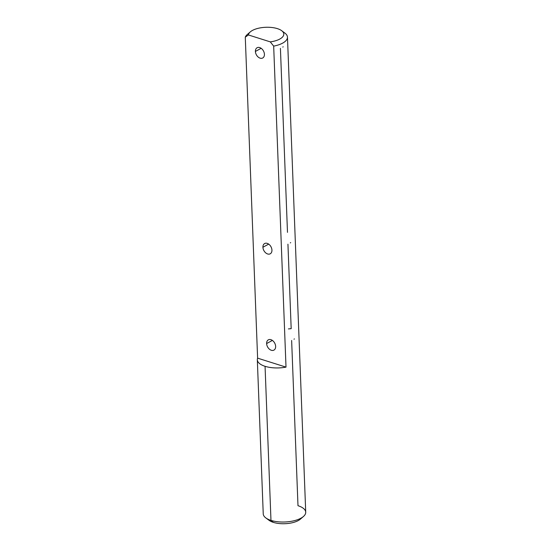 <?xml version="1.0" encoding="UTF-8"?>
<svg xmlns="http://www.w3.org/2000/svg" width="551" height="551" viewBox="0 0 551 551"><rect width="100%" height="100%" fill="white"/><g stroke="black" fill="none" stroke-linecap="round" stroke-linejoin="round"><path stroke-width="0.83" d="M282.787 47.076L283.18 46.801M264.418 54.287A5.847 4.036 61.5 0 1 262.703 58A5.847 4.036 61.5 0 1 258.033 56.925A5.847 4.036 61.5 0 1 255.402 51.436L261.167 48.302L255.402 51.436A5.847 4.036 61.5 0 1 257.117 47.73A5.847 4.036 61.5 0 1 261.787 48.805A5.847 4.036 61.5 0 1 264.418 54.287A5.847 4.036 -118.5 0 0 257.482 47.565A5.847 4.036 -118.5 0 0 257.834 56.739A5.847 4.036 -118.5 0 0 264.418 54.287M294.007 339.189L294.399 338.913M275.638 346.407A5.847 4.036 61.5 0 1 273.923 350.112A5.847 4.036 61.5 0 1 269.253 349.038A5.847 4.036 61.5 0 1 266.622 343.555L272.387 340.422L266.622 343.555A5.847 4.036 61.5 0 1 268.337 339.843A5.847 4.036 61.5 0 1 273.014 340.917A5.847 4.036 61.5 0 1 275.638 346.407A5.847 4.036 -118.5 0 0 268.702 339.678A5.847 4.036 -118.5 0 0 269.053 348.852A5.847 4.036 -118.5 0 0 275.638 346.407M290.308 242.888L290.701 242.612M271.939 250.106A5.847 4.036 61.5 0 1 270.224 253.811A5.847 4.036 61.5 0 1 265.554 252.737A5.847 4.036 61.5 0 1 262.923 247.254L268.688 244.121L262.923 247.254A5.847 4.036 61.5 0 1 264.638 243.542A5.847 4.036 61.5 0 1 269.308 244.616A5.847 4.036 61.5 0 1 271.939 250.106A5.847 4.036 -118.5 0 0 265.003 243.377A5.847 4.036 -118.5 0 0 265.355 252.551A5.847 4.036 -118.5 0 0 271.939 250.106M257.324 359.775L263.24 513.863A21.255 8.961 -2.2 0 0 270.975 520.392A21.255 8.961 177.8 0 1 265.837 517.926L269.067 520.323A17.715 7.466 -2.2 0 0 273.351 522.376A17.715 7.466 -2.2 0 0 300.412 519.118L303.449 516.48A21.255 8.961 177.8 0 1 270.975 520.392L273.351 522.376L270.975 520.392A21.255 8.961 -2.2 0 0 293.704 520.826A21.255 8.961 -2.2 0 0 305.722 512.23L287.47 37.137A21.255 8.961 177.8 0 1 273.675 46.119L286.01 367.124A21.255 8.961 177.8 0 1 265.059 366.305L270.975 520.392L265.059 366.305A21.255 8.961 177.8 0 1 257.324 359.775A21.255 8.961 177.8 0 1 257.613 358.15L245.278 37.144L248.425 34.961A17.715 7.466 177.8 0 1 250.306 31.882A17.715 7.466 177.8 0 1 277.36 28.624A17.715 7.466 177.8 0 1 281.644 30.677A17.715 7.466 177.8 0 1 270.286 41.876L273.675 46.119L286.01 367.124L257.613 358.15L245.278 37.144L248.425 34.961L270.286 41.876A17.715 7.466 -2.2 0 0 283.627 33.122A17.715 7.466 -2.2 0 0 265.238 27.309A17.715 7.466 -2.2 0 0 248.425 34.961L270.286 41.876L273.675 46.119A21.255 8.961 -2.2 0 0 284.874 33.074L281.644 30.677M291.637 340.477L297.988 505.701A21.255 8.961 177.8 0 1 303.449 516.48M282.925 31.889A21.255 8.961 177.8 0 1 287.47 37.137M250.306 31.882L247.268 34.52A21.255 8.961 -2.2 0 0 245.278 37.144A21.255 8.961 177.8 0 1 249.114 33.184M280.418 48.364L287.484 232.364M287.939 244.176L291.183 328.665L288.421 328.919M301.597 517.816A17.715 7.466 177.8 0 1 273.351 522.376A17.715 7.466 177.8 0 1 267.786 519.111M286.01 367.124A21.255 8.961 177.8 0 1 257.613 358.15L286.01 367.124"/></g></svg>
